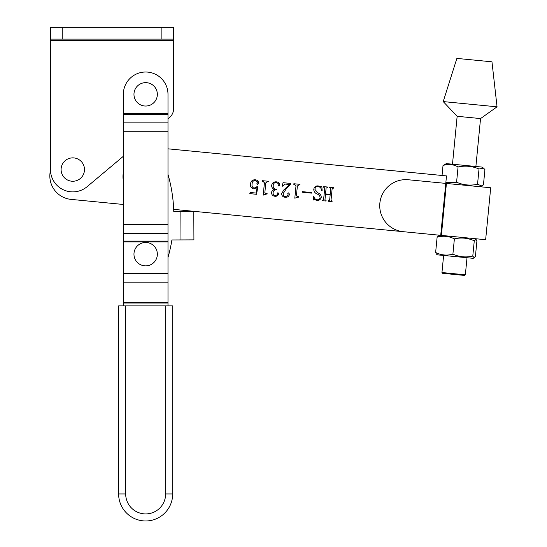 <?xml version="1.0" encoding="UTF-8"?>
<svg xmlns="http://www.w3.org/2000/svg" width="547" height="547" viewBox="0 0 547 547"><rect width="100%" height="100%" fill="white"/><g stroke="black" fill="none" stroke-linecap="round" stroke-linejoin="round"><path stroke-width="0.82" d="M123.328 156.305L87.144 186.664A22.331 22.331 0 0 1 50.461 169.563L50.461 40.28L173.631 40.28L173.631 27.35L173.631 39.104L50.461 39.104L50.461 40.28M169.433 117.619L167.991 118.829L169.433 117.619A11.754 11.754 0 0 0 173.631 108.614L173.631 40.28M50.461 39.104L50.461 27.35L173.631 27.35L173.631 39.104M173.686 209.364L440.718 235.333L445.771 183.395L446.42 183.457L490.7 187.765L485.647 239.702L403.296 231.696A26.092 26.092 0 0 1 379.857 203.197A26.092 26.092 0 0 1 408.349 179.758L445.771 183.395L446.496 175.908L167.991 148.825L442.044 175.471L443.015 165.488C448.26 163.779 453.278 164.271 458.065 166.951C465.251 165.433 472.232 166.11 479.022 168.989L483.555 168.175L484.929 169.563L483.445 184.859L481.825 185.953L477.538 184.284C470.352 185.802 463.371 185.125 456.581 182.247L458.065 166.951M49.948 173.714L50.461 168.476L49.948 173.714A23.507 23.507 0 0 0 71.069 199.388L123.328 204.469M123.328 172.722A22.331 22.331 0 0 0 123.328 180.51M171.902 239.962A150.439 150.439 0 0 1 167.991 257.452A150.439 150.439 0 0 0 171.902 239.962L180.989 239.921L180.866 211.716L173.775 211.744A150.439 150.439 0 0 0 167.991 174.418M180.866 211.716L193.795 211.662L193.918 239.866L180.989 239.921M193.795 211.662L193.918 239.866M123.328 305.896L123.328 94.344A22.331 22.331 0 0 1 145.659 72.013A22.331 22.331 0 0 1 167.991 94.344L167.991 113.667L123.328 113.667M167.991 305.896L167.991 113.667M266.3 194.055L263.223 195.129L264.427 182.787L263.018 181.337L262.211 181.255L262.266 180.674L268.31 181.262L268.256 181.843L267.504 181.768L265.787 182.896L264.851 192.592L265.61 193.399L267.114 193.542L267.059 194.123L266.3 194.055M290.635 184.455L286.307 188.736L283.264 193.419C283.045 195.3 283.831 196.394 285.63 196.722L288.207 195.108L287.777 193.604L288.618 192.879L289.493 194.185C288.994 196.373 287.585 197.399 285.254 197.276C282.881 197.057 281.691 195.778 281.691 193.44L283.961 189.754L289.643 184.517L284.809 184.045L282.69 186.199L282.204 186.151L283.038 182.691L290.731 183.436L290.635 184.455M302.272 192.236L302.334 191.655L311.496 192.544L311.441 193.125L302.272 192.236M322.73 200.134L323.605 199.559L324.733 187.99L323.626 187.231L323.68 186.643L327.386 187.006L327.325 187.587L326.094 188.113L325.533 193.912L330.21 194.363L330.778 188.565L329.67 187.819L329.725 187.231L333.431 187.594L333.369 188.175L332.138 188.708L331.017 200.284L332.118 201.043L332.063 201.631L328.357 201.269L328.419 200.681L329.65 200.147L330.156 194.951L325.479 194.493L324.973 199.696L326.074 200.455L326.019 201.043L322.313 200.681L322.73 200.134M318.046 186.486C316.125 186.459 315.093 187.443 314.949 189.426L317.828 192.865C320.022 193.672 321.171 195.142 321.267 197.282C320.692 199.491 319.243 200.517 316.932 200.352L314.32 199.511L313.424 200.011L313.458 196.64L313.882 196.517C314.265 198.37 315.339 199.464 317.116 199.778C318.846 199.901 319.838 199.081 320.084 197.33C319.776 195.703 318.751 194.582 316.986 193.953C314.894 193.043 313.821 191.491 313.78 189.31C314.245 186.903 315.708 185.768 318.163 185.912L320.727 186.753L321.848 186.267L322.128 190.459L321.622 190.575C321.397 188.298 320.207 186.93 318.046 186.486M297.883 197.125L294.806 198.205L296.009 185.857L294.601 184.407L293.794 184.325L293.848 183.744L299.893 184.332L299.838 184.913L299.086 184.845L297.377 185.973L296.433 195.662L297.199 196.469L298.703 196.612L298.641 197.2L297.883 197.125M271.531 192.694C271.75 190.951 272.721 189.905 274.45 189.556C272.57 188.77 271.64 187.382 271.647 185.378C272.208 182.855 273.794 181.679 276.406 181.85C278.355 182.042 279.476 183.047 279.77 184.879L278.731 186.014L277.985 184.961L278.437 183.778L276.543 182.452C274.43 182.424 273.315 183.505 273.192 185.693C273.103 187.99 274.232 189.207 276.577 189.344L276.522 189.932C274.532 189.747 273.397 190.636 273.11 192.592C272.96 194.349 273.712 195.388 275.373 195.723L277.377 194.691L277.165 193.447L277.951 192.626L278.697 193.85C278.129 195.648 276.85 196.448 274.868 196.264C272.775 195.963 271.668 194.773 271.531 192.694M256.201 193.07L257.028 187.553L253.644 188.886C251.292 188.284 250.246 186.725 250.512 184.202C250.752 181.228 252.311 179.758 255.182 179.785C257.288 180.038 258.451 181.173 258.676 183.183L257.562 184.346L256.892 183.348L257.521 181.96L255.189 180.38C253.138 180.66 252.099 181.946 252.085 184.216C251.723 186.206 252.406 187.518 254.129 188.147L257.022 186.643L257.74 186.794L256.611 194.294L249.788 193.631L250.157 192.482L256.201 193.07M72.792 181.255A11.692 11.692 0 0 1 61.093 169.563A11.692 11.692 0 0 1 72.792 157.864A11.692 11.692 0 0 1 84.484 169.563A11.692 11.692 0 0 1 72.792 181.255M145.659 106.036A11.692 11.692 0 0 1 133.967 94.344A11.692 11.692 0 0 1 145.659 82.645A11.692 11.692 0 0 1 157.351 94.344A11.692 11.692 0 0 1 145.659 106.036M145.659 265.876A11.692 11.692 0 0 1 133.967 254.184A11.692 11.692 0 0 1 145.659 242.485A11.692 11.692 0 0 1 157.351 254.184A11.692 11.692 0 0 1 145.659 265.876M165.638 305.896L172.688 305.896L172.688 493.941A27.029 27.029 0 0 1 145.659 520.97A27.029 27.029 0 0 1 118.624 493.941L118.624 305.896L125.68 305.896L125.68 493.941A19.979 19.979 0 0 0 145.659 513.92A19.979 19.979 0 0 0 165.638 493.941L165.638 305.896L125.68 305.896M125.68 493.941L118.624 493.941A27.029 27.029 0 0 0 145.659 520.97A27.029 27.029 0 0 0 172.688 493.941A27.029 27.029 0 0 1 145.659 520.97A27.029 27.029 0 0 1 118.624 493.941A27.029 27.029 0 0 0 145.659 520.97A27.029 27.029 0 0 0 172.688 493.941L165.638 493.941M491.965 61.818L456.875 58.406L443.214 101.585L497.052 106.822L491.965 61.818M475.883 166.486L480.546 118.569L457.148 116.292L443.214 101.585M480.546 118.569L497.052 106.822M465.353 274.806L464.581 275.442L442.591 273.302L441.955 272.529L465.353 274.806L467.015 257.726M439.385 235.203L437.121 237.179C443.07 235.545 448.827 236.099 454.379 238.861C461.203 237.309 467.835 237.952 474.276 240.796L476.027 239.36L476.909 241.049L475.418 256.345L474.228 257.835L472.786 256.092C465.921 257.637 459.289 256.994 452.895 254.157C446.94 255.791 441.19 255.23 435.631 252.475L436.513 254.17L437.477 254.854L473.155 258.321L474.228 257.835M435.631 252.475L437.121 237.179M472.786 256.092L474.276 240.796M452.895 254.157L454.379 238.861M483.555 168.175L482.023 167.081L446.345 163.615L443.015 165.488M477.538 184.284L479.022 168.989M456.581 182.247L445.846 182.589M62.214 27.35L62.214 39.104M161.878 27.35L161.878 39.104M446.42 183.457L441.374 235.395M167.991 303.024L123.328 303.024M167.991 273.678L123.328 273.678M167.991 241.904L123.328 241.904M167.991 114.501L123.328 114.501M167.991 122.118L123.328 122.118M167.991 131.259L123.328 131.259M167.991 224.311L123.328 224.311M167.991 233.453L123.328 233.453M167.991 241.077L123.328 241.077M167.991 282.82L123.328 282.82M167.991 302.19L123.328 302.19M441.955 272.529L443.617 255.449M452.485 164.209L457.148 116.292M475.063 238.67L476.027 239.36M480.116 186.732L481.825 185.953"/></g></svg>
